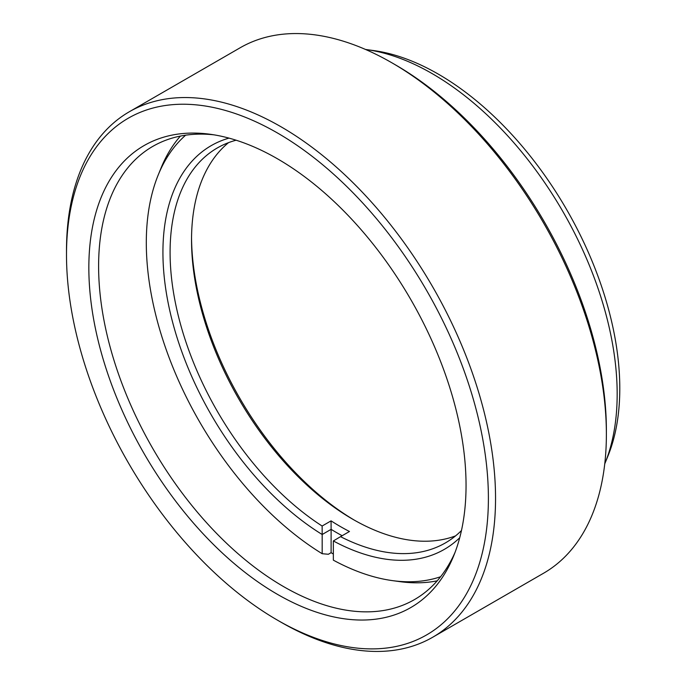 <?xml version="1.0" encoding="UTF-8"?>
<svg xmlns="http://www.w3.org/2000/svg" width="685" height="685" viewBox="0 0 685 685"><rect width="100%" height="100%" fill="white"/><g stroke="black" fill="none" stroke-linecap="round" stroke-linejoin="round"><path stroke-width="1.03" d="M277.442 594.34A266.722 153.997 60 0 1 91.97 308.986A266.722 153.997 60 0 1 210.149 134.26A266.722 153.997 60 0 1 277.442 158.783A266.722 153.997 60 0 1 453.633 555.989A266.722 153.997 60 0 1 277.442 594.34M213.917 134.825A261.67 151.077 -120 0 0 152.806 146.376A261.67 151.077 -120 0 0 112.691 356.054A261.67 151.077 -120 0 0 283.633 586.634A261.67 151.077 -120 0 0 414.468 599.598A261.67 151.077 -120 0 0 455.028 552.444M366.124 49.543L373.59 50.553A256.61 148.157 60 0 1 438.34 74.143A256.61 148.157 60 0 1 607.843 456.296L604.992 463.274A261.67 151.077 -120 0 0 432.141 73.595A261.67 151.077 -120 0 0 366.124 49.543A261.67 151.077 -120 0 0 365.516 49.457M604.761 463.839A261.67 151.077 -120 0 0 604.992 463.274M281.013 622.211L277.442 620.139A298.326 172.243 -120 0 0 277.442 620.148A298.326 172.243 -120 0 0 488.396 498.355A298.326 172.243 -120 0 0 277.442 132.976A298.326 172.243 -120 0 0 66.496 254.769A298.326 172.243 -120 0 0 277.442 620.139L281.021 622.211A303.386 175.163 60 0 1 281.013 622.211A303.386 175.163 60 0 1 281.013 622.203A303.386 175.163 60 0 0 432.706 637.238A303.386 175.163 60 0 0 479.217 394.132A303.386 175.163 60 0 0 281.021 126.785A303.386 175.163 60 0 0 129.328 111.758A303.386 175.163 60 0 0 66.496 250.642L66.496 254.769M395.433 64.861L391.863 62.789L395.433 64.852A298.326 172.243 60 0 1 395.433 64.861A298.326 172.243 60 0 1 606.379 430.231L606.379 434.358A303.386 175.163 -120 0 0 391.863 62.789A303.386 175.163 -120 0 0 391.854 62.789A303.386 175.163 -120 0 0 240.17 47.762L129.328 111.758M432.706 637.238L543.547 573.242A303.386 175.163 -120 0 0 606.379 434.358M455.576 535.867A228.045 131.666 60 0 1 352.784 519.256A228.045 131.666 60 0 1 191.535 239.964A228.045 131.666 60 0 1 228.542 142.643M236.102 140.211A228.045 131.666 -120 0 0 217.316 147.951A228.045 131.666 -120 0 0 170.085 252.354A228.045 131.666 -120 0 0 322.13 526.029L322.173 534.505A233.097 134.577 60 0 1 162.927 252.354A233.097 134.577 60 0 1 228.995 138.113M437.184 580.846A261.67 151.077 60 0 1 399.869 581.633L392.411 580.615A256.61 148.157 -120 0 0 440.592 576.744M333.347 554.037A261.67 151.077 60 0 1 331.112 552.684L328.355 554.268L322.173 553.711L322.173 534.505L331.112 529.342L331.069 520.865A228.045 131.666 -120 0 0 349.47 531.491L340.531 536.655A228.045 131.666 -120 0 0 445.353 542.94A228.045 131.666 -120 0 0 461.459 530.541M185.652 135.176A256.61 148.157 -120 0 0 158.218 174.966L161.061 167.996A261.67 151.077 60 0 1 180.395 136.075M322.13 526.029L331.069 520.865M459.721 537.742A233.097 134.577 60 0 1 333.347 540.953L333.347 560.159A256.61 148.157 -120 0 0 392.411 580.615M158.218 174.966A256.61 148.157 -120 0 0 322.173 553.711M191.543 237.918A233.097 134.577 -120 0 0 354.565 520.275M333.347 540.953L340.531 536.655M331.112 552.684L331.112 529.342A233.097 134.577 60 0 0 342.149 535.721"/></g></svg>
